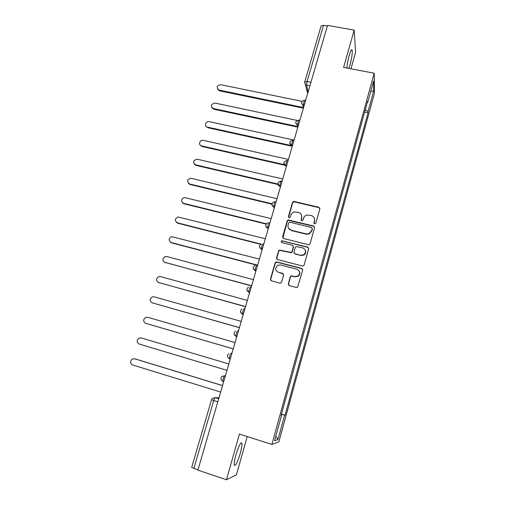 <?xml version="1.0" encoding="UTF-8"?>
<svg xmlns="http://www.w3.org/2000/svg" width="505" height="505" viewBox="0 0 505 505"><rect width="100%" height="100%" fill="white"/><g stroke="black" fill="none" stroke-linecap="round" stroke-linejoin="round"><path stroke-width="0.76" d="M314.609 223.885L315.84 223.178L319.829 208.906L318.825 207.246L293.651 201.375L292.496 202.398L288.443 216.512L289.125 217.68L289.63 217.674L290.343 216.98L290.867 215.143C291.417 213.489 292.546 212.416 294.257 211.936L298.487 212.422C301.062 213.318 302.116 215.098 301.643 217.756L301.119 219.599L301.813 220.773L303.038 220.066L303.562 218.223C304.073 216.626 305.146 215.572 306.781 215.048L311.225 215.496C313.82 216.393 314.886 218.185 314.426 220.855L313.902 222.711L314.609 223.885M240.247 453.408C241.592 448.509 242.154 445.132 241.933 443.276C240.866 441.692 238.871 445.574 235.942 454.917C234.579 459.859 234.011 463.255 234.232 465.111C235.362 466.588 237.363 462.694 240.247 453.408M348.904 68.396L349.997 65.031C351.764 58.29 352.496 53.341 352.193 50.184C351.676 48.758 350.678 50.506 349.201 55.43C347.926 60.133 347.156 64.324 346.903 68.017M288.305 283.873L289.302 285.628L296.334 287.496L297.565 287.263L302.697 270.125L301.687 268.389L276.854 261.956L275.85 262.063L275.099 262.966L270.453 279.139L271.425 280.875L279.82 283.109L280.969 282.933L281.594 282.093L283.576 275.124L282.592 273.388L278.425 272.296C275.048 270.314 274.827 267.978 277.763 265.276L280.521 264.961L296.877 269.209C300.166 271.002 300.513 273.293 297.937 276.071L294.8 276.589L292.054 275.869L290.912 276.046L290.28 276.885L288.305 283.873L288.626 285.224M271.886 444.438L239.427 434.066L226.448 479.75L197.878 470.149L327.53 25.37L354.182 30.13L343.596 67.386L374.211 73.231L271.886 444.438L278.867 441.856L374.458 93.204L374.211 73.231M308.334 244.685L309.338 244.578L310.102 243.669L314.583 227.667L313.58 225.975L288.172 219.965L287.168 220.956L282.617 236.788L283.589 238.48L308.334 244.685M308.669 248.782L304.143 264.961L303.499 265.807L302.362 265.977L277.542 259.564L276.563 257.853L278.539 250.985L279.353 250.057L291.29 252.424L292.06 251.515L293.355 246.958L292.363 245.253L281.96 242.627C281.051 242.072 281.026 241.453 281.891 240.778L307.665 247.071L308.669 248.782M350.95 68.787L355.602 52.286L354.182 30.13M226.448 479.75L236.409 474.851L247.21 436.554M197.947 469.915L191.679 467.422L211.526 399.714L213.741 400.547L193.851 468.539M304.685 82.17L321.111 25.925L323.522 25.326L307.084 81.513L306.611 85.206L308.119 91.96M327.347 26.014L323.522 25.326M283.236 273.767L282.806 273.653M367.293 102.458L367.728 102.37L373.586 81.084L373.725 90.793L368.044 111.485L365.26 109.837M281.399 414.371L285.079 415.173L368.088 112.716L368.044 111.485M284.656 415.224L277.971 439.565L274.587 440.726L281.512 415.558L281.115 415.413M367.728 102.37L367.678 101.044L281.058 415.609L281.512 415.558M364.66 112.015L368.088 112.716M281.487 414.068L285.079 415.173M373.725 90.793L370.714 91.525M275.818 436.257L277.971 439.565M314.003 223.444L314.546 221.209L314.413 218.488M301.573 215.174L301.788 218.116L301.245 220.388M319.867 208.363L318.945 207.624L293.809 201.766L292.66 202.783L288.601 217.346M314.602 227.023L313.7 226.322L288.342 220.319L287.339 221.31L282.844 237.994M312.229 228.677L311.528 227.496L289.87 222.187L288.645 222.894L288.09 224.832C287.604 227.496 288.652 229.289 291.221 230.204L306.043 233.878L308.978 233.645L311.68 230.64L312.254 228.266M288.469 228.134L291.221 230.204M312.355 229.018L311.806 230.974L309.111 233.979L306.188 234.206L291.391 230.545M293.317 246.099L293.519 247.267L292.225 251.812L291.461 252.721L279.543 250.354L278.728 251.282L276.759 258.137L276.86 259.153M308.662 248.012L307.804 247.374L282.686 241.055L282.074 241.093L281.481 242.343M300.746 255.189L303.581 254.836C306.459 252.121 306.2 249.805 302.804 247.886L296.069 246.528L295.28 247.444L293.986 252.008L294.977 253.718L300.898 255.48L303.726 255.126C305.651 253.838 306.188 252.147 305.342 250.057M294.194 253.194L294.977 253.718M300.898 255.48L295.141 254.015M299.257 271.071C300.298 273.11 299.913 274.859 298.089 276.323L294.958 276.841L292.225 276.121L291.082 276.298L290.451 277.138L288.481 284.107M283.45 274.051L278.425 272.296M302.64 269.203L301.839 268.654L277.049 262.228L276.052 262.335L275.294 263.238L270.661 279.379L270.844 280.559M301.984 101.335L220.83 84.726C216.948 85.528 216.222 87.277 218.646 89.978L303.518 107.552M303.398 108.171L219.486 90.824L217.554 89.132M297.104 120.417L215.048 103.089C211.039 103.992 210.377 105.785 213.066 108.461L297.817 126.54M297.862 127.153L213.703 109.194L211.81 107.603M294.087 140.112L209.215 121.623C205.705 120.714 203.856 126.414 207.448 127.115L290.968 145.472M291.17 146.071L207.864 127.746L206.027 126.256M288.45 159.454L203.199 140.308C199.677 139.538 198.017 145.225 201.577 145.888L284.807 164.744M285.022 165.299L201.975 146.469L200.195 145.093M282.756 178.985L197.013 159.17C193.099 160.489 192.639 162.376 195.612 164.838L278.463 184.173M278.697 184.691L196.022 165.381L194.318 164.125M276.999 198.718L190.77 178.233C187.033 179.711 186.642 181.623 189.59 183.971L271.879 203.749M272.132 204.222L190.019 184.476L188.403 183.347M271.191 218.646L184.47 197.499C180.916 199.115 180.594 201.053 183.504 203.294L266.217 223.753M266.009 224.062L183.953 203.755L182.444 202.77M265.321 238.777L178.12 216.967C174.743 218.715 174.49 220.66 177.362 222.806L261.066 244.111M260.681 244.325L177.823 223.223L176.447 222.383M259.393 259.115L171.719 236.643C168.512 238.499 168.329 240.456 171.157 242.514L257.638 265.15M257.569 265.39L171.637 242.886L170.406 242.192M253.409 279.656L166.751 256.527L165.274 256.521C162.231 258.472 162.105 260.435 164.895 262.417L251.629 285.754M251.572 285.944L164.333 262.196M247.355 300.412L160.439 276.57L158.778 276.607C155.887 278.634 155.818 280.603 158.57 282.516L245.563 306.573M245.518 306.712L158.216 282.396M241.245 321.382L154.069 296.807L152.232 296.896C149.486 298.998 149.467 300.974 152.175 302.817L239.427 327.606M239.402 327.695L152.062 302.785M235.065 342.573L147.63 317.26L145.636 317.399C143.029 319.558 143.054 321.534 145.718 323.326L233.234 348.86M233.222 348.892L145.983 323.421M141.129 337.914L228.828 363.972L141.129 337.914L138.989 338.11C136.501 340.32 136.571 342.295 139.197 344.044L226.972 370.335M222.516 385.618L134.557 358.777L132.291 359.03C129.911 361.283 130.019 363.265 132.613 364.976L220.647 392.038M135.138 358.891L222.535 385.555M218.968 397.795L215.256 397.624C214.808 397.782 214.309 398.754 213.741 400.547L217.8 401.81M218.709 398.691L215.256 397.624L212.479 398.275L211.601 399.695M309.9 85.863L305.752 84.878L304.591 82.744M223.658 381.698L222.85 381.307C222.976 378.782 223.589 376.907 224.7 375.676L225.382 375.802M225.356 375.872L222.004 376.269C220.325 378.22 220.603 379.899 222.85 381.307L223.702 381.565M230.261 359.068L229.605 358.872L230.255 359.074M231.94 353.304L231.284 353.109C230.192 354.264 229.586 356.12 229.466 358.676L229.605 358.872M236.782 336.677L236.132 336.488L236.75 336.791M238.448 330.977L237.792 330.788C236.725 331.867 236.125 333.71 236.012 336.305L234.131 334.291M243.24 314.533L242.589 314.35L243.176 314.741M244.887 308.89L244.237 308.713C243.183 309.716 242.596 311.534 242.482 314.173L240.569 312.065M249.628 292.622L248.978 292.445L249.533 292.938M255.947 270.951L255.296 270.781L255.827 271.355M262.196 249.508L261.552 249.344L262.051 250.013M268.376 228.298L267.738 228.134L268.205 228.885M274.499 207.302L273.855 207.151L274.297 207.984M280.553 186.534L279.915 186.383L280.325 187.305M286.543 165.981L285.906 165.836L286.297 166.833M292.471 145.636L291.839 145.497L292.199 146.576M298.341 125.505L297.71 125.373L298.045 126.528M304.149 105.583L303.518 105.45L303.827 106.688M305.645 100.451L304.982 100.318C304.13 100.729 303.638 102.446 303.518 105.45L302.937 105.267L301.491 102.963M299.844 120.354L299.2 120.215C298.834 118.839 297.293 124.186 297.71 125.373L295.677 122.879M293.348 140.321C292.982 138.925 291.398 144.342 291.839 145.49L291.839 145.497C290.545 145.131 289.87 144.297 289.807 142.997M287.433 160.603C287.048 159.309 285.458 164.662 285.893 165.798L285.906 165.836C284.624 165.463 283.949 164.63 283.867 163.336M281.455 181.093C280.515 181.68 279.991 183.422 279.89 186.32L279.915 186.383C278.646 186.01 277.971 185.177 277.876 183.889M275.414 201.804C274.455 202.454 273.925 204.209 273.824 207.056L271.816 204.67M269.31 222.73C268.332 223.456 267.789 225.217 267.688 228.02L267.738 228.134C266.135 227.559 265.485 226.436 265.8 224.757M263.143 243.883C262.145 244.679 261.596 246.453 261.489 249.211L259.507 246.907M256.906 265.264C255.89 266.122 255.328 267.915 255.221 270.63L253.257 268.382M250.606 286.872C249.571 287.806 248.997 289.605 248.889 292.281L246.945 290.097M310.941 82.277L307.084 81.513L304.692 81.911L307.69 93.444M314.546 221.209L314.426 220.855M301.27 219.953L301.119 219.599M301.788 218.116L301.643 217.756M288.614 216.879L288.443 216.512M292.66 202.783L292.496 202.398M294.396 201.779L294.232 201.394M318.945 207.624L318.825 207.246M314.028 223.059L313.902 222.711M282.8 237.11L282.617 236.788M287.339 221.31L287.168 220.956M289.081 220.306L288.911 219.953M313.7 226.322L313.58 225.975M306.188 234.206L306.043 233.878M311.806 230.974L311.68 230.64M282.686 241.055L282.503 240.74M219.486 90.824L219.132 90.124M213.703 109.194L213.337 108.537M207.864 127.746L207.486 127.121M201.975 146.469L201.577 145.888M196.022 165.381L195.612 164.838M190.019 184.476L189.59 183.971M183.953 203.755L183.504 203.294M177.823 223.223L177.362 222.806M171.637 242.886L171.157 242.514M165.387 262.745L164.895 262.417M159.081 282.8L158.57 282.516M152.706 303.057L152.175 302.817M146.267 323.522L145.718 323.326M241.933 443.276L240.935 442.954M352.193 50.184L351.303 50.02M304.66 100.243C301.277 100.962 300.709 102.635 302.937 105.267L303.543 107.666M292.477 145.629L291.839 145.49C288.929 142.978 289.321 141.23 293.014 140.245M286.556 165.943L285.893 165.798C282.996 163.298 283.381 161.543 287.042 160.54M280.572 186.478L279.89 186.32C277.056 184.028 277.327 182.267 280.698 181.024M274.518 207.227L273.824 207.056C271.065 204.954 271.229 203.187 274.31 201.76M268.407 228.203L267.688 228.02C265.011 226.076 265.081 224.321 267.896 222.743M262.228 249.401L261.489 249.211C258.888 247.399 258.876 245.651 261.451 243.972M255.978 270.832L255.221 270.63C252.696 268.925 252.614 267.195 254.981 265.434M249.666 292.496L248.889 292.281C246.427 290.665 246.295 288.948 248.473 287.13M243.277 314.394L242.482 314.173C240.09 312.627 239.907 310.922 241.933 309.06M236.826 336.538L236.012 336.305C233.67 334.815 233.449 333.123 235.343 331.23M230.299 358.929L229.466 358.676C227.181 357.237 226.922 355.552 228.702 353.626M298.865 120.139C295.305 121.017 294.838 122.734 297.464 125.309L297.931 126.925M293.809 201.766L293.651 201.375M288.342 220.319L288.172 219.965M309.111 233.979L308.978 233.645M282.074 241.093L281.891 240.778M219.006 90.679L218.646 89.978M213.438 109.124L213.066 108.461M207.826 127.733L207.448 127.115"/></g></svg>
